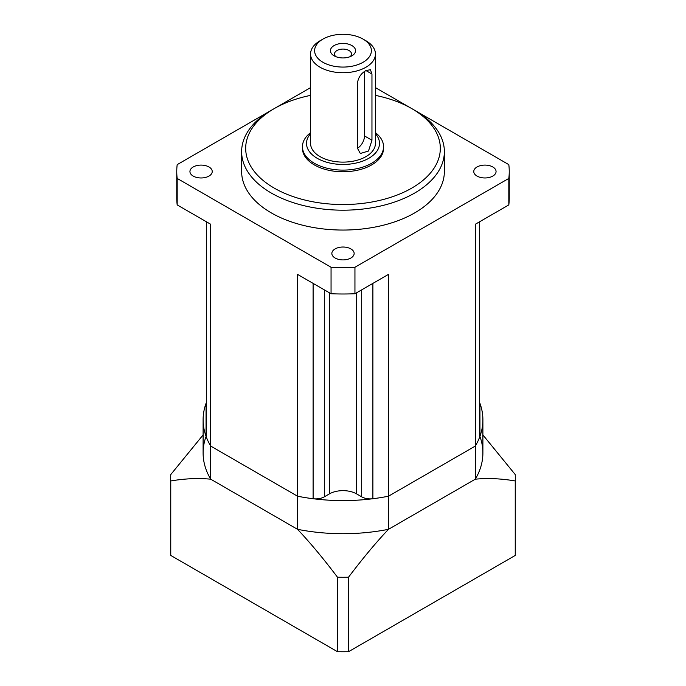 <?xml version="1.0" encoding="UTF-8"?>
<svg xmlns="http://www.w3.org/2000/svg" width="686" height="686" viewBox="0 0 686 686"><rect width="100%" height="100%" fill="white"/><g stroke="black" fill="none" stroke-linecap="round" stroke-linejoin="round"><path stroke-width="1.03" d="M371.958 74.028L370.44 69.723L365.938 70.555L371.958 74.028L371.958 140.244L364.506 135.939L364.506 71.49M365.938 70.555C361.222 73.333 358.452 77.244 357.62 82.303L357.62 148.519L360.304 153.493L368.493 151.031L371.958 140.244M357.62 148.185A10.136 5.857 120 0 0 364.506 135.939M375.439 53.997L375.439 143.383A32.439 18.728 180 0 1 355.417 160.687A32.439 18.728 180 0 1 320.062 156.631A32.439 18.728 180 0 1 310.561 143.383L310.561 53.997A32.439 18.728 0 0 0 320.062 67.237A32.439 18.728 0 0 0 355.417 71.301A32.439 18.728 0 0 0 375.439 53.997A32.439 18.728 0 0 0 365.938 40.757L363.074 39.102A28.383 16.387 0 0 0 322.926 39.102A28.383 16.387 0 0 0 322.926 62.272A28.383 16.387 0 0 0 363.074 62.272A28.383 16.387 0 0 0 363.074 39.102L365.938 40.757M334.108 55.815L334.108 55.815A12.571 7.254 180 0 1 334.108 45.559A12.571 7.254 180 0 1 351.892 45.559A12.571 7.254 180 0 1 351.892 55.815A12.571 7.254 180 0 1 334.108 55.815M322.926 39.102L320.062 40.757A32.439 18.728 0 0 0 310.561 53.997M310.561 133.736A36.495 21.069 0 0 0 317.198 158.286A36.495 21.069 0 0 0 364.515 160.404A36.495 21.069 0 0 0 375.439 133.736M310.561 132.655A40.551 23.41 0 0 0 302.449 146.701A40.551 23.41 0 0 0 314.325 163.251A40.551 23.41 0 0 0 358.521 168.327A40.551 23.41 0 0 0 383.551 146.701A40.551 23.41 0 0 0 375.439 132.655M383.551 146.701L383.551 148.356A40.551 23.41 180 0 1 358.521 169.982A40.551 23.41 180 0 1 314.325 164.906A40.551 23.41 180 0 1 302.449 148.356L302.449 146.701M310.561 95.38A97.318 56.183 0 0 0 274.186 108.628A97.318 56.183 0 0 0 274.186 188.084A97.318 56.183 0 0 0 411.814 188.084A97.318 56.183 0 0 0 411.814 108.628A97.318 56.183 0 0 0 375.439 95.38M411.814 108.628L414.678 110.283L411.814 108.628M274.186 108.628L271.322 110.283A101.365 58.524 0 0 0 241.635 151.666A101.365 58.524 0 0 0 271.322 193.049A101.365 58.524 0 0 0 381.793 205.731A101.365 58.524 0 0 0 444.365 151.666A101.365 58.524 0 0 0 414.678 110.283L414.678 110.283M444.365 151.666L444.365 171.526A101.365 58.524 180 0 1 381.793 225.6A101.365 58.524 180 0 1 271.322 212.909A101.365 58.524 180 0 1 241.635 171.526L241.635 151.666M508.815 178.429L508.815 204.908A166.244 95.98 180 0 0 509.244 198.014L509.244 171.526A166.244 95.98 0 0 1 508.815 178.429L354.945 267.257A166.244 95.98 0 0 1 331.055 267.257L177.185 178.429A166.244 95.98 0 0 1 176.756 171.526A166.244 95.98 0 0 1 177.185 164.631L271.133 110.386M274.391 108.508L310.561 87.628M375.439 87.628L411.609 108.508M414.867 110.386L508.815 164.631A166.244 95.98 0 0 1 509.244 171.526M492.805 166.972A11.148 6.44 180 0 1 496.064 171.526A11.148 6.44 180 0 1 489.187 177.477A11.148 6.44 180 0 1 477.036 176.079A11.148 6.44 180 0 1 473.769 171.526A11.148 6.44 180 0 1 480.646 165.583A11.148 6.44 180 0 1 492.805 166.972M350.88 248.907A11.148 6.44 180 0 1 354.148 253.46A11.148 6.44 180 0 1 347.27 259.411A11.148 6.44 180 0 1 335.12 258.013A11.148 6.44 180 0 1 331.853 253.46A11.148 6.44 180 0 1 338.73 247.517A11.148 6.44 180 0 1 350.88 248.907M208.964 166.972A11.148 6.44 180 0 1 212.231 171.526A11.148 6.44 180 0 1 205.354 177.477A11.148 6.44 180 0 1 193.195 176.079A11.148 6.44 180 0 1 189.936 171.526A11.148 6.44 180 0 1 196.813 165.583A11.148 6.44 180 0 1 208.964 166.972M331.055 267.257L331.055 293.745L297.527 274.391L297.527 496.21L210.705 446.08L210.705 224.262L177.185 204.908L177.185 178.429M177.185 204.908A166.244 95.98 180 0 1 176.756 198.014L176.756 171.526M206.057 404.071L206.057 435.584A12.168 7.023 180 0 0 206.34 437.085L206.34 221.741M206.057 403.334A139.893 80.768 0 0 0 203.107 419.832A139.893 80.768 0 0 0 210.705 446.08A139.893 80.768 180 0 1 206.34 437.085M479.943 404.071L479.943 435.584A12.168 7.023 180 0 1 479.66 437.085A139.893 80.768 180 0 1 475.295 446.08L388.473 496.21A139.893 80.768 180 0 1 372.892 498.731A12.168 7.023 180 0 1 361.694 496.836L356.617 493.903A19.259 11.122 0 0 0 329.383 493.903L324.307 496.836A12.168 7.023 180 0 1 313.108 498.731A139.893 80.768 180 0 1 297.527 496.21L297.527 529.318A139.893 80.768 0 0 0 388.473 529.318A139.893 80.768 180 0 1 297.527 529.318C310.021 542.523 323.338 558.49 337.478 577.209A172.323 99.496 0 0 0 348.522 577.209C362.662 558.49 375.979 542.523 388.473 529.318L475.295 479.188A139.893 80.768 0 0 0 479.917 436.382M508.815 204.908L475.295 224.262L475.295 446.08A139.893 80.768 0 0 0 482.893 419.832L482.893 452.94A139.893 80.768 180 0 1 475.295 479.188L388.473 529.318L388.473 274.391L354.945 293.745A166.244 95.98 180 0 1 331.055 293.745M354.945 293.745L354.945 267.257M335.823 56.646A8.515 4.913 180 0 1 334.485 53.997A8.515 4.913 180 0 1 339.742 49.452A8.515 4.913 180 0 1 349.02 50.524A8.515 4.913 180 0 1 351.515 53.997A8.515 4.913 180 0 1 350.177 56.646M206.083 436.382A139.893 80.768 0 0 0 210.705 479.188A139.893 80.768 180 0 1 203.107 452.94L203.107 419.832M203.107 434.924L170.763 474.575A172.323 99.496 0 0 0 170.677 477.765L170.677 552.256A172.323 99.496 180 0 0 170.763 555.446L170.763 480.955C184.903 478.571 198.22 477.979 210.705 479.188L297.527 529.318L210.705 479.188L210.705 446.08L297.527 496.21A139.893 80.768 0 0 0 388.473 496.21L475.295 446.08L475.295 479.188C487.78 477.979 501.097 478.571 515.237 480.955A172.323 99.496 0 0 0 515.323 477.765A172.323 99.496 0 0 0 515.237 474.575L482.893 434.924M482.893 419.832A139.893 80.768 0 0 0 479.943 403.334M515.323 477.765L515.323 552.256A172.323 99.496 180 0 1 515.237 555.446L348.522 651.7A172.323 99.496 180 0 1 337.478 651.7L170.763 555.446M515.237 480.955L515.237 555.446M348.522 651.7L348.522 577.209M337.478 577.209L337.478 651.7M170.677 477.765A172.323 99.496 0 0 0 170.763 480.955M313.108 498.731L313.108 283.387M479.66 437.085L479.66 221.741M372.892 498.731L372.892 283.387M361.694 289.852L361.694 496.836M356.617 493.903L356.617 292.785M329.383 292.785L329.383 493.903M324.307 496.836L324.307 289.852"/></g></svg>
